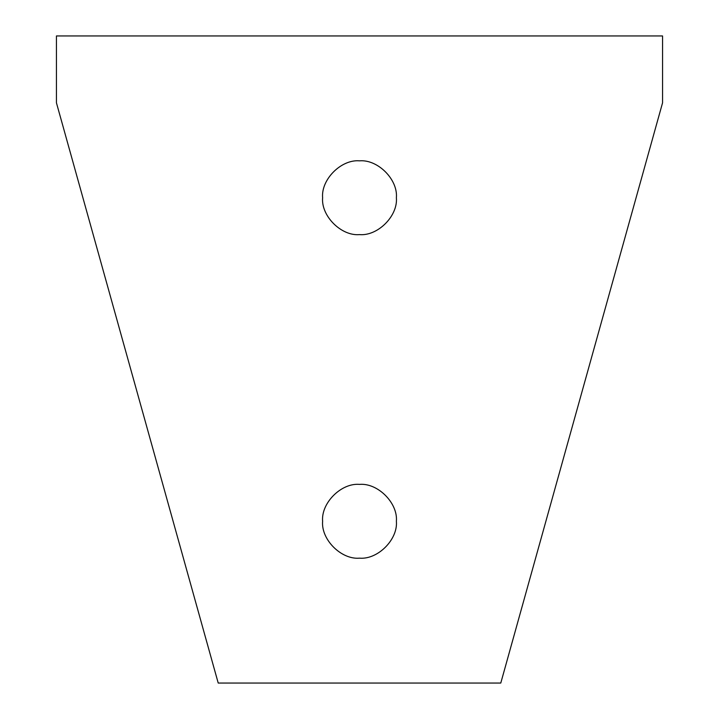 <?xml version="1.0" encoding="UTF-8"?>
<svg xmlns="http://www.w3.org/2000/svg" width="719" height="719" viewBox="0 0 719 719"><rect width="100%" height="100%" fill="white"/><g stroke="black" fill="none" stroke-linecap="round" stroke-linejoin="round"><path stroke-width="1.08" d="M515.82 629.125L500.784 683.05L218.217 683.05L203.18 629.125M322.615 521.275C320.971 539.52 341.255 559.804 359.5 558.16C377.745 559.804 398.029 539.52 396.385 521.275C398.029 503.03 377.745 482.746 359.5 484.39C341.255 482.746 320.971 503.03 322.615 521.275C320.971 503.03 341.255 482.746 359.5 484.39C377.745 482.746 398.029 503.03 396.385 521.275C398.029 539.52 377.745 559.804 359.5 558.16C341.255 559.804 320.971 539.52 322.615 521.275M322.615 197.725C320.971 215.97 341.255 236.254 359.5 234.61C377.745 236.254 398.029 215.97 396.385 197.725C398.029 179.48 377.745 159.196 359.5 160.84C341.255 159.196 320.971 179.48 322.615 197.725C320.971 179.48 341.255 159.196 359.5 160.84C377.745 159.196 398.029 179.48 396.385 197.725C398.029 215.97 377.745 236.254 359.5 234.61C341.255 236.254 320.971 215.97 322.615 197.725M662.559 102.817L500.784 683.05L662.559 102.817L662.559 35.95L56.441 35.95L56.441 102.817L56.441 35.95L662.559 35.95L662.559 102.817M218.217 683.05L56.441 102.817L218.217 683.05L500.784 683.05M56.828 104.21L56.702 103.743"/></g></svg>
